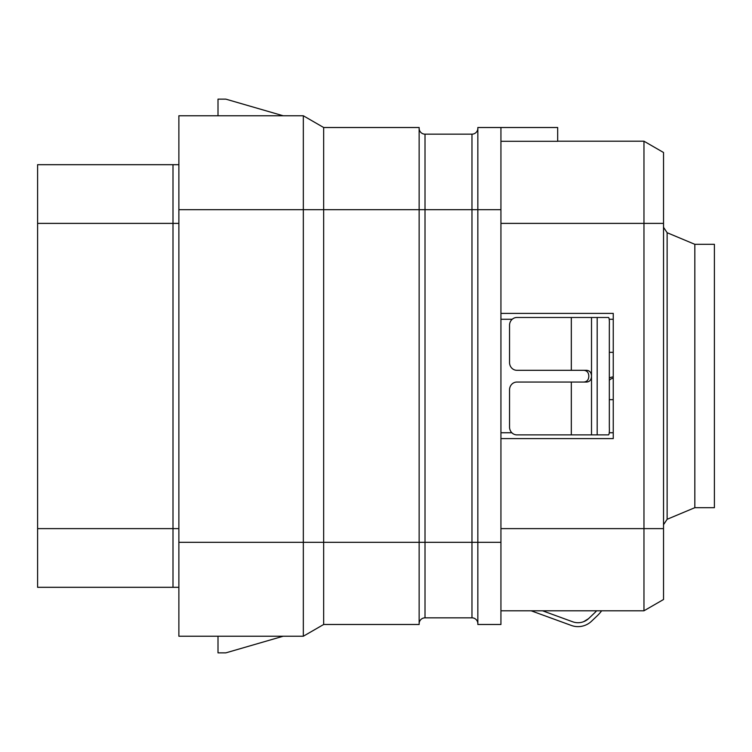<?xml version="1.0" encoding="UTF-8"?>
<svg xmlns="http://www.w3.org/2000/svg" width="752" height="752" viewBox="0 0 752 752"><rect width="100%" height="100%" fill="white"/><g stroke="black" fill="none" stroke-linecap="round" stroke-linejoin="round"><path stroke-width="1.13" d="M500.935 127.511L477.84 127.511L477.84 624.489L500.935 624.489L500.935 127.511L557.674 127.511L557.674 141.301L500.935 141.301M609.223 319.262L613.247 319.262L613.247 313.387L613.247 438.613L613.247 432.738L609.252 432.738M500.935 610.793L643.966 610.793L643.966 141.207L557.674 141.207M500.935 438.613L613.247 438.613M500.935 313.387L613.247 313.387M663.527 152.496L643.966 141.207L663.527 152.496L663.527 599.504L643.966 610.793L663.527 599.504M667.127 519.284L667.127 232.716L694.829 244.315L694.829 507.685L667.127 519.284L663.527 524.699M694.829 507.685L714.4 507.685L714.4 244.315L694.829 244.315M663.527 172.509L663.527 211.641M663.527 356.429L663.527 395.571M663.527 540.359L663.527 579.491M500.935 209.686L471.974 209.686L471.974 134.157A5.866 5.866 0 0 0 477.84 128.291A5.866 5.866 0 0 1 471.974 134.157L425.012 134.157A5.866 5.866 0 0 1 419.146 128.291A5.866 5.866 0 0 0 425.012 134.157L425.012 209.686L419.146 209.686L419.146 624.489L323.661 624.489L303.329 636.23L178.873 636.23L178.873 115.77L303.329 115.77L303.329 209.686L178.873 209.686M477.84 623.709A5.866 5.866 0 0 0 471.974 617.843L425.012 617.843A5.866 5.866 0 0 0 419.146 623.709M323.661 624.489L323.661 209.686L419.146 209.686L419.146 127.511L323.661 127.511L303.329 115.77M283.175 115.77L225.826 99.132L218.005 99.132L218.005 115.77M425.012 617.843L425.012 542.314L303.329 542.314L303.329 636.23M178.873 542.314L303.329 542.314L303.329 209.686L323.661 209.686L323.661 127.511M178.873 528.618L172.998 528.618L172.998 164.688L37.6 164.688L37.6 587.312L172.998 587.312L172.998 528.618L37.6 528.618M172.998 164.688L178.873 164.688M178.873 587.312L172.998 587.312M218.005 636.23L218.005 652.868L225.826 652.868L283.175 636.23M609.327 349.774L609.327 427.061C609.496 431.836 609.233 434.449 608.537 434.882L597.182 434.882L597.182 317.485L608.537 317.485C609.233 317.927 609.496 320.531 609.327 325.315L609.327 349.774M613.247 399.669L609.327 399.669M613.247 352.331L609.327 352.331M591.514 317.485L591.514 376.188C591.363 379.798 589.747 381.753 586.645 382.054L516.897 382.054A7.83 7.351 -90 0 0 509.536 389.884L509.536 427.061A7.83 7.351 -90 0 0 516.897 434.882L591.514 434.882L591.514 376.188C591.363 372.578 589.747 370.623 586.645 370.313L516.897 370.313A7.83 7.351 -90 0 1 509.536 362.492L509.536 325.315A7.83 7.351 -90 0 1 516.897 317.485L597.182 317.485M591.514 434.882L597.182 434.882M583.778 382.054C587.002 381.781 588.684 379.816 588.816 376.188C588.684 372.55 587.002 370.595 583.778 370.313M571.323 625.448L531.138 610.793L571.323 625.448A19.571 19.571 0 0 0 591.514 621.237L597.182 615.841A39.132 39.132 0 0 0 601.638 610.793M596.609 610.793A35.222 35.222 0 0 1 594.484 613.002L588.816 618.407A15.651 15.651 0 0 1 572.657 621.772L542.559 610.793M588.6 618.614L583.778 621.622M613.247 378.115A19.571 4.352 0 0 0 609.327 380.728M609.327 377.833A23.481 5.226 180 0 1 613.247 376.827M500.935 528.618L663.527 528.618M500.935 223.382L663.527 223.382M471.974 617.843L471.974 542.314L500.935 542.314M471.974 542.314L471.974 209.686L425.012 209.686L425.012 542.314L471.974 542.314M178.873 223.382L37.6 223.382M500.935 432.738L511.839 432.738M512.234 319.262L500.935 319.262M571.323 434.882L571.323 382.054M571.323 370.313L571.323 317.485M667.127 232.716L663.527 227.301"/></g></svg>
